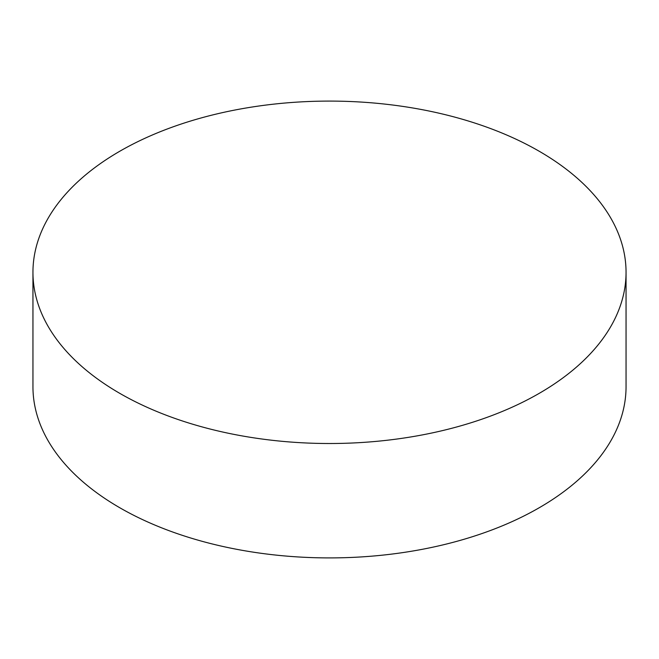 <?xml version="1.0" encoding="UTF-8"?>
<svg xmlns="http://www.w3.org/2000/svg" width="659" height="659" viewBox="0 0 659 659"><rect width="100%" height="100%" fill="white"/><g stroke="black" fill="none" stroke-linecap="round" stroke-linejoin="round"><path stroke-width="0.99" d="M539.194 151.24A296.55 171.208 180 0 1 626.05 272.307A296.55 171.208 180 0 1 442.988 430.484A296.55 171.208 180 0 1 119.806 393.365A296.55 171.208 180 0 1 32.95 272.307A296.55 171.208 180 0 1 216.012 114.122A296.55 171.208 180 0 1 539.194 151.24M32.95 272.307L32.95 386.693A296.55 171.208 0 0 0 119.806 507.759A296.55 171.208 0 0 0 442.988 544.878A296.55 171.208 0 0 0 626.05 386.693L626.05 272.307"/></g></svg>
